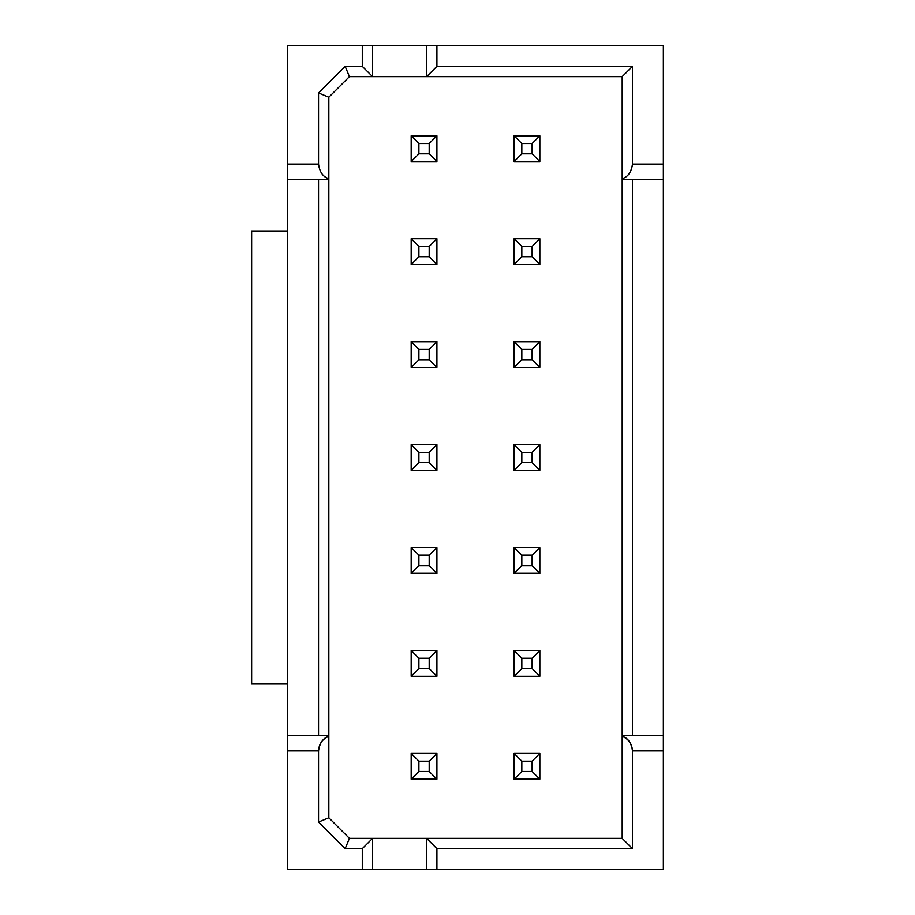 <?xml version="1.0" encoding="UTF-8"?>
<svg xmlns="http://www.w3.org/2000/svg" width="915" height="915" viewBox="0 0 915 915"><rect width="100%" height="100%" fill="white"/><g stroke="black" fill="none" stroke-linecap="round" stroke-linejoin="round"><path stroke-width="1.37" d="M372.577 45.75L372.577 76.631L349.416 76.631L328.828 97.219L328.828 179.569L287.653 179.569L287.653 45.75L663.375 45.75L663.375 869.25L663.375 45.75L287.653 45.75L287.653 164.128L318.534 164.128C319.564 172.066 322.995 176.915 328.828 178.688L328.828 97.219L349.416 76.631L426.619 76.631L372.577 76.631L362.283 66.338L345.149 66.338L349.416 76.631L345.149 66.338L318.534 92.953L328.828 97.219L318.534 92.953L318.534 164.128L318.534 92.953L345.149 66.338L362.283 66.338L362.283 45.75L362.283 66.338L372.577 76.631L372.577 45.75M622.2 735.431L663.375 735.431L622.2 735.431L622.2 179.569L622.2 735.431M632.494 179.569L632.494 735.431L632.494 179.569M622.2 179.569L622.2 76.631L426.619 76.631L426.619 45.75L426.619 76.631L436.913 66.338L436.913 45.75L436.913 66.338L632.494 66.338L632.494 164.128L663.375 164.128L632.494 164.128L632.494 66.338L622.2 76.631L622.2 178.688C628.022 176.927 631.453 172.077 632.494 164.128C631.339 172.146 627.907 176.995 622.2 178.688L622.2 179.569L663.375 179.569L622.2 179.569M622.2 838.369L622.2 736.312C627.93 737.913 631.361 742.763 632.494 750.872L663.375 750.872L632.494 750.872L632.494 848.663L436.913 848.663L436.913 869.25L663.375 869.25L287.653 869.25L287.653 683.962L287.653 735.431L328.828 735.431L328.828 817.781L328.828 179.569L328.828 735.431L287.653 735.431L287.653 750.872L318.534 750.872C319.655 742.854 323.087 738.005 328.828 736.312C322.354 739.011 318.923 743.872 318.534 750.872L318.534 822.047L328.828 817.781L318.534 822.047L345.149 848.663L349.416 838.369L328.828 817.781L349.416 838.369L622.2 838.369L426.619 838.369L436.913 848.663L632.494 848.663L622.2 838.369L632.494 848.663L632.494 750.872C632.105 743.872 628.674 739.011 622.2 736.312L622.2 838.369M287.653 231.038L287.653 179.569L328.828 179.569L328.828 178.688C323.064 177.041 319.632 172.192 318.534 164.128L287.653 164.128L287.653 683.962L287.653 231.038L251.625 231.038L251.625 683.962L287.653 683.962L251.625 683.962L251.625 231.038L287.653 231.038M318.534 179.569L318.534 735.431L318.534 179.569M436.913 66.338L426.619 76.631L622.2 76.631L632.494 66.338L436.913 66.338M426.619 838.369L426.619 869.25L436.913 869.25L436.913 848.663L426.619 838.369L372.577 838.369L372.577 869.25L426.619 869.25L426.619 838.369M362.283 848.663L362.283 869.25L372.577 869.25L372.577 838.369L362.283 848.663L345.149 848.663L318.534 822.047L318.534 750.872L287.653 750.872L287.653 869.25L362.283 869.25L362.283 848.663L372.577 838.369L349.416 838.369L345.149 848.663L362.283 848.663M514.116 753.445L539.85 753.445L539.85 779.18L514.116 779.18L514.116 753.445L521.836 761.166L532.13 761.166L539.85 753.445L514.116 753.445L514.116 779.18L539.85 779.18L539.85 753.445L532.13 761.166L532.13 771.459L539.85 779.18L532.13 771.459L521.836 771.459L514.116 779.18L521.836 771.459L521.836 761.166L514.116 753.445M436.913 753.445L436.913 779.18L411.178 779.18L411.178 753.445L436.913 753.445L429.192 761.166L429.192 771.459L436.913 779.18L436.913 753.445L411.178 753.445L411.178 779.18L436.913 779.18L429.192 771.459L418.898 771.459L411.178 779.18L418.898 771.459L418.898 761.166L411.178 753.445L418.898 761.166L429.192 761.166L436.913 753.445M514.116 650.508L539.85 650.508L539.85 676.242L514.116 676.242L514.116 650.508L521.836 658.228L532.13 658.228L539.85 650.508L514.116 650.508L514.116 676.242L539.85 676.242L539.85 650.508L532.13 658.228L532.13 668.522L539.85 676.242L532.13 668.522L521.836 668.522L514.116 676.242L521.836 668.522L521.836 658.228L514.116 650.508M436.913 650.508L436.913 676.242L411.178 676.242L411.178 650.508L436.913 650.508L429.192 658.228L429.192 668.522L436.913 676.242L436.913 650.508L411.178 650.508L411.178 676.242L436.913 676.242L429.192 668.522L418.898 668.522L411.178 676.242L418.898 668.522L418.898 658.228L411.178 650.508L418.898 658.228L429.192 658.228L436.913 650.508M514.116 547.57L539.85 547.57L539.85 573.305L514.116 573.305L514.116 547.57L521.836 555.291L532.13 555.291L539.85 547.57L514.116 547.57L514.116 573.305L539.85 573.305L539.85 547.57L532.13 555.291L532.13 565.584L539.85 573.305L532.13 565.584L521.836 565.584L514.116 573.305L521.836 565.584L521.836 555.291L514.116 547.57M436.913 547.57L436.913 573.305L411.178 573.305L411.178 547.57L436.913 547.57L429.192 555.291L429.192 565.584L436.913 573.305L436.913 547.57L411.178 547.57L411.178 573.305L436.913 573.305L429.192 565.584L418.898 565.584L411.178 573.305L418.898 565.584L418.898 555.291L411.178 547.57L418.898 555.291L429.192 555.291L436.913 547.57M514.116 444.633L539.85 444.633L539.85 470.367L514.116 470.367L514.116 444.633L521.836 452.353L532.13 452.353L539.85 444.633L514.116 444.633L514.116 470.367L539.85 470.367L539.85 444.633L532.13 452.353L532.13 462.647L539.85 470.367L532.13 462.647L521.836 462.647L514.116 470.367L521.836 462.647L521.836 452.353L514.116 444.633M436.913 444.633L436.913 470.367L411.178 470.367L411.178 444.633L436.913 444.633L429.192 452.353L429.192 462.647L436.913 470.367L436.913 444.633L411.178 444.633L411.178 470.367L436.913 470.367L429.192 462.647L418.898 462.647L411.178 470.367L418.898 462.647L418.898 452.353L411.178 444.633L418.898 452.353L429.192 452.353L436.913 444.633M514.116 341.695L539.85 341.695L539.85 367.43L514.116 367.43L514.116 341.695L521.836 349.416L532.13 349.416L539.85 341.695L514.116 341.695L514.116 367.43L539.85 367.43L539.85 341.695L532.13 349.416L532.13 359.709L539.85 367.43L532.13 359.709L521.836 359.709L514.116 367.43L521.836 359.709L521.836 349.416L514.116 341.695M436.913 341.695L436.913 367.43L411.178 367.43L411.178 341.695L436.913 341.695L429.192 349.416L429.192 359.709L436.913 367.43L436.913 341.695L411.178 341.695L411.178 367.43L436.913 367.43L429.192 359.709L418.898 359.709L411.178 367.43L418.898 359.709L418.898 349.416L411.178 341.695L418.898 349.416L429.192 349.416L436.913 341.695M514.116 238.758L539.85 238.758L539.85 264.492L514.116 264.492L514.116 238.758L521.836 246.478L532.13 246.478L539.85 238.758L514.116 238.758L514.116 264.492L539.85 264.492L539.85 238.758L532.13 246.478L532.13 256.772L539.85 264.492L532.13 256.772L521.836 256.772L514.116 264.492L521.836 256.772L521.836 246.478L514.116 238.758M436.913 238.758L436.913 264.492L411.178 264.492L411.178 238.758L436.913 238.758L429.192 246.478L429.192 256.772L436.913 264.492L436.913 238.758L411.178 238.758L411.178 264.492L436.913 264.492L429.192 256.772L418.898 256.772L411.178 264.492L418.898 256.772L418.898 246.478L411.178 238.758L418.898 246.478L429.192 246.478L436.913 238.758M514.116 135.82L539.85 135.82L539.85 161.555L514.116 161.555L514.116 135.82L521.836 143.541L532.13 143.541L539.85 135.82L514.116 135.82L514.116 161.555L539.85 161.555L539.85 135.82L532.13 143.541L532.13 153.834L539.85 161.555L532.13 153.834L521.836 153.834L514.116 161.555L521.836 153.834L521.836 143.541L514.116 135.82M436.913 135.82L436.913 161.555L411.178 161.555L411.178 135.82L436.913 135.82L429.192 143.541L429.192 153.834L436.913 161.555L436.913 135.82L411.178 135.82L411.178 161.555L436.913 161.555L429.192 153.834L418.898 153.834L411.178 161.555L418.898 153.834L418.898 143.541L411.178 135.82L418.898 143.541L429.192 143.541L436.913 135.82M532.13 771.459L532.13 761.166L521.836 761.166L521.836 771.459L532.13 771.459M429.192 771.459L429.192 761.166L418.898 761.166L418.898 771.459L429.192 771.459M532.13 668.522L532.13 658.228L521.836 658.228L521.836 668.522L532.13 668.522M429.192 668.522L429.192 658.228L418.898 658.228L418.898 668.522L429.192 668.522M532.13 565.584L532.13 555.291L521.836 555.291L521.836 565.584L532.13 565.584M429.192 565.584L429.192 555.291L418.898 555.291L418.898 565.584L429.192 565.584M532.13 462.647L532.13 452.353L521.836 452.353L521.836 462.647L532.13 462.647M429.192 462.647L429.192 452.353L418.898 452.353L418.898 462.647L429.192 462.647M532.13 359.709L532.13 349.416L521.836 349.416L521.836 359.709L532.13 359.709M429.192 359.709L429.192 349.416L418.898 349.416L418.898 359.709L429.192 359.709M532.13 256.772L532.13 246.478L521.836 246.478L521.836 256.772L532.13 256.772M429.192 256.772L429.192 246.478L418.898 246.478L418.898 256.772L429.192 256.772M532.13 153.834L532.13 143.541L521.836 143.541L521.836 153.834L532.13 153.834M429.192 153.834L429.192 143.541L418.898 143.541L418.898 153.834L429.192 153.834"/></g></svg>
